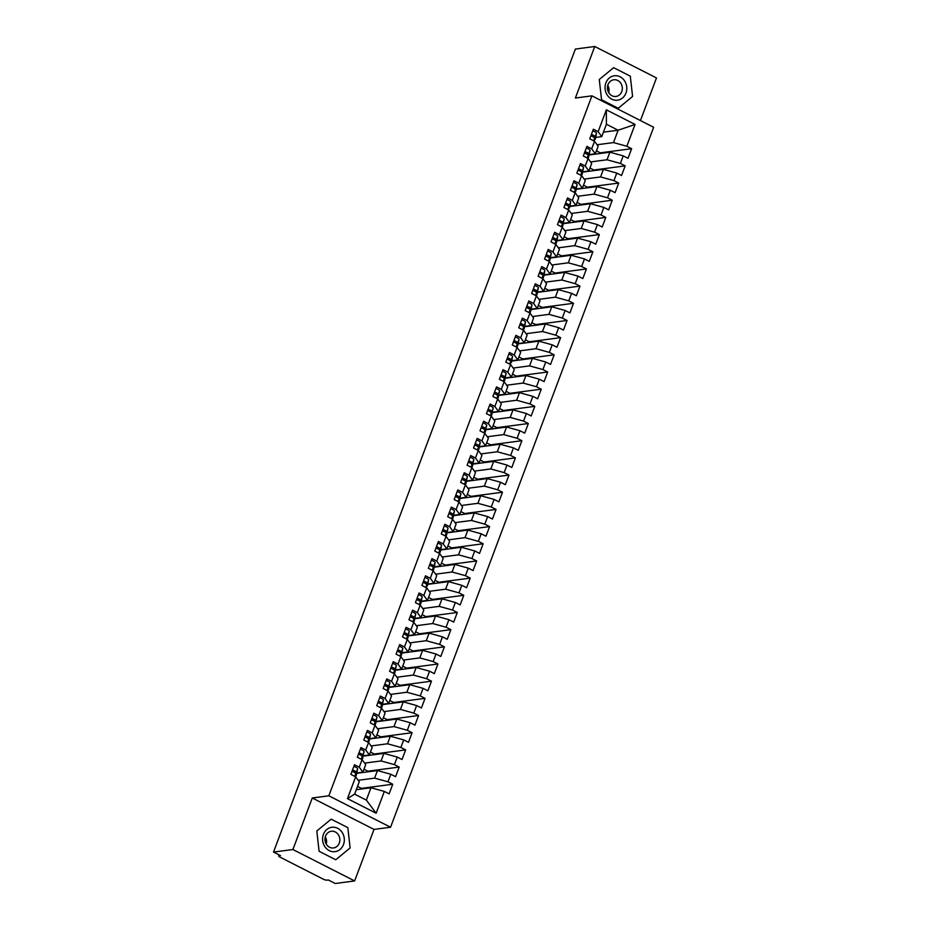 <?xml version="1.0" encoding="UTF-8"?>
<svg xmlns="http://www.w3.org/2000/svg" width="930" height="930" viewBox="0 0 930 930"><rect width="100%" height="100%" fill="white"/><g stroke="black" fill="none" stroke-linecap="round" stroke-linejoin="round"><path stroke-width="1.4" d="M354.632 880.942L374.011 829.409L312.282 797.987L292.915 849.52L354.632 880.942L335.253 883.5L328.302 879.966L326.895 880.152A2.837 0.698 -159.4 0 1 323.245 879.152L280.046 857.146A2.837 0.698 -159.4 0 1 278.709 855.972L279.116 854.914M640.444 120.551L656.475 77.934L594.747 46.5L575.368 49.058L273.525 852.066L292.915 849.52M390.565 827.235L653.65 127.271L591.933 95.848L328.836 795.801L390.565 827.235L374.011 829.409M600.036 153.496L600.292 152.834L596.409 150.858M593.584 170.678L593.84 170.016L589.957 168.039M587.132 187.86L587.376 187.186L583.505 185.21M580.669 205.03L580.925 204.368L577.042 202.391M574.217 222.212L574.473 221.538L570.59 219.561M567.765 239.382L568.009 238.719L564.126 236.743M561.302 256.564L561.557 255.89L557.675 253.913M554.85 273.745L555.094 273.071L551.223 271.095M548.386 290.916L548.642 290.253L544.759 288.277M541.934 308.097L542.19 307.423L538.307 305.447M535.482 325.268L535.726 324.605L531.844 322.629M529.019 342.449L529.275 341.775L525.392 339.799M522.567 359.619L522.811 358.957L518.94 356.981M516.104 376.801L516.359 376.127L512.476 374.151M509.652 393.983L509.907 393.309L506.025 391.332M503.2 411.153L503.444 410.49L499.573 408.514M496.736 428.335L496.992 427.661L493.109 425.684M490.284 445.505L490.54 444.842L486.657 442.866M483.833 462.687L484.077 462.012L480.194 460.036M477.369 479.857L477.625 479.194L473.742 477.218M470.917 497.039L471.161 496.364L467.29 494.388M464.454 514.22L464.709 513.546L460.827 511.57M458.002 531.39L458.258 530.728L454.375 528.751M451.55 548.572L451.794 547.898L447.911 545.922M445.086 565.742L445.342 565.08L441.459 563.103M438.635 582.924L438.879 582.25L435.007 580.274M432.171 600.094L432.427 599.432L428.544 597.455M425.719 617.276L425.975 616.602L422.092 614.637M419.267 634.458L419.511 633.783L415.64 631.807M412.804 651.628L413.06 650.965L409.177 648.989M406.352 668.81L406.608 668.135L402.725 666.159M399.9 685.98L400.144 685.317L396.261 683.341M393.437 703.161L393.692 702.487L389.81 700.511M386.985 720.332L387.229 719.669L383.358 717.693M380.521 737.513L380.777 736.851L376.894 734.874M374.069 754.695L374.325 754.021L370.442 752.044M367.617 771.865L367.862 771.202L363.979 769.226M347.448 798.626L355.644 776.817L359.271 781.77L354.621 794.139L347.448 798.626L376.15 813.239L384.346 791.43L389.135 793.86L392.751 784.246L387.961 781.805L390.809 774.248L395.587 776.69L399.202 767.064L394.425 764.634L397.261 757.078L402.039 759.508L405.654 749.894L400.877 747.453L403.713 739.896L408.502 742.326L412.118 732.712L407.328 730.271L410.176 722.715L414.954 725.156L418.57 715.53L413.792 713.101L416.628 705.544L421.418 707.974L425.033 698.36L420.244 695.919L423.092 688.363L427.87 690.804L431.485 681.179L426.707 678.749L429.544 671.193L434.322 673.622L437.937 664.008L433.159 661.567L435.996 654.011L440.785 656.452L444.401 646.827L439.611 644.397L442.459 636.829L447.237 639.27L450.852 629.657L446.075 627.215L448.911 619.659L453.7 622.089L457.316 612.475L452.526 610.034L455.363 602.477L460.152 604.919L463.768 595.293L458.978 592.863L461.826 585.307L466.604 587.737L470.22 578.123L465.442 575.682L468.278 568.125L473.068 570.567L476.683 560.941L471.894 558.512L474.742 550.955L479.52 553.385L483.135 543.771L478.357 541.33L481.194 533.774L485.972 536.215L489.587 526.589L484.809 524.16L487.646 516.592L492.435 519.033L496.05 509.419L491.261 506.978L494.109 499.422L498.887 501.851L502.502 492.237L497.724 489.796L500.561 482.24L505.35 484.681L508.966 475.056L504.176 472.626L507.024 465.07L511.802 467.499L515.418 457.886L510.64 455.444L513.476 447.888L518.254 450.329L521.87 440.704L517.092 438.274L519.928 430.718L524.718 433.148L528.333 423.534L523.544 421.092L526.392 413.536L531.17 415.977L534.785 406.352L530.007 403.922L532.844 396.354L537.633 398.796L541.248 389.182L536.459 386.741L539.295 379.184L544.085 381.614L547.7 372L542.911 369.559L545.759 362.002L550.537 364.444L554.152 354.818L549.374 352.389L552.211 344.832L557 347.262L560.616 337.648L555.826 335.207L558.674 327.651L563.452 330.092L567.068 320.466L562.29 318.037L565.126 310.481L569.904 312.91L573.519 303.296L568.742 300.855L571.578 293.299L576.368 295.74L579.983 286.115L575.193 283.685L578.042 276.117L582.819 278.558L586.435 268.944L581.657 266.503L584.493 258.947L589.283 261.377L592.898 251.763L588.109 249.321L590.945 241.765L595.735 244.206L599.35 234.581L594.572 232.151L597.409 224.595L602.187 227.025L605.802 217.411L601.024 214.97L603.861 207.413L608.65 209.855L612.265 200.229L607.476 197.799L610.324 190.243L615.102 192.673L618.717 183.059L613.94 180.618L616.776 173.061L621.554 175.503L625.181 165.877L620.391 163.448L623.228 155.88L628.017 158.321L631.633 148.707L600.292 152.834M603.442 132.153L618.136 130.223L606.418 124.248L606.348 109.833L598.153 131.653L593.363 129.212L589.748 138.837L594.537 141.267L591.689 148.823L586.911 146.394L583.296 156.007L588.074 158.449L585.237 166.005L580.448 163.564L576.832 173.189L581.622 175.619L578.774 183.187L573.996 180.745L570.381 190.359L575.159 192.801L572.322 200.357L567.544 197.927L563.929 207.541L568.707 209.982L565.87 217.539L561.081 215.097L557.465 224.723L562.255 227.153L559.407 234.709L554.629 232.279L551.013 241.893L555.791 244.334L552.955 251.891L548.165 249.449L544.55 259.075L549.339 261.504L546.503 269.061L541.713 266.631L538.098 276.245L542.888 278.686L540.039 286.242L535.262 283.801L531.646 293.427L536.424 295.856L533.588 303.424L528.798 300.983L525.183 310.608L529.972 313.038L527.124 320.594L522.346 318.165L518.731 327.779L523.509 330.22L520.672 337.776L515.894 335.335L512.279 344.96L517.057 347.39L514.22 354.946L509.431 352.517L505.815 362.13L510.605 364.572L507.757 372.128L502.979 369.687L499.364 379.312L504.141 381.742L501.305 389.298L496.515 386.868L492.9 396.482L497.69 398.924L494.853 406.48L490.064 404.05L486.448 413.664L491.226 416.094L488.39 423.662L483.612 421.22L479.996 430.846L484.774 433.275L481.938 440.832L477.148 438.402L473.533 448.016L478.322 450.457L475.474 458.013L470.696 455.572L467.081 465.198L471.859 467.627L469.022 475.184L464.244 472.754L460.617 482.368L465.407 484.809L462.57 492.365L457.781 489.924L454.166 499.55L458.955 501.979L456.107 509.535L451.329 507.106L447.714 516.72L452.492 519.161L449.655 526.717L444.866 524.288L441.25 533.901L446.04 536.331L443.192 543.899L438.414 541.458L434.798 551.083L439.576 553.513L436.74 561.069L431.962 558.639L428.346 568.253L433.124 570.695L430.288 578.251L425.498 575.81L421.883 585.435L426.672 587.865L423.824 595.421L419.046 592.991L415.431 602.605L420.209 605.046L417.372 612.603L412.583 610.161L408.968 619.787L413.757 622.217L410.921 629.773L406.131 627.343L402.516 636.957L407.305 639.398L404.457 646.955L399.679 644.525L396.064 654.139L400.842 656.58L398.005 664.136L393.216 661.695L389.6 671.321L394.39 673.75L391.542 681.306L386.764 678.877L383.148 688.491L387.926 690.932L385.09 698.488L380.312 696.047L376.697 705.672L381.474 708.102L378.638 715.658L373.848 713.229L370.233 722.842L375.023 725.284L372.174 732.84L367.397 730.399L363.781 740.024L368.559 742.454L365.723 750.022L360.933 747.581L357.318 757.194L362.107 759.636L359.259 767.192L354.481 764.762L350.866 774.376L355.644 776.817M606.348 109.833L635.051 124.446L626.843 146.266L631.633 148.707M589.167 154.938L609.882 152.206L607.034 159.762L590.62 161.925M623.228 155.88L609.882 152.206M620.391 163.448L607.034 159.762M606.418 124.248L601.768 136.617L595.688 137.419M598.153 131.653L601.768 136.617M582.715 172.108L603.419 169.376L600.582 176.944L584.156 179.106M616.776 173.061L603.419 169.376M613.94 180.618L600.582 176.944M594.537 141.267L598.153 146.231L595.305 153.787L589.236 154.589M591.689 148.823L595.305 153.787M576.263 189.29L596.967 186.558L594.119 194.114L577.704 196.277M610.324 190.243L596.967 186.558M607.476 197.799L594.119 194.114M586.295 148.01A3.79 0.93 20.6 0 1 588.26 148.835A3.79 0.93 20.6 0 1 590.05 150.358L588.062 158.437L591.689 163.413L588.853 170.969L582.784 171.771M585.237 166.005L588.853 170.969M569.799 206.472L590.504 203.74L587.667 211.296L571.241 213.458M603.861 207.413L590.504 203.74M601.024 214.97L587.667 211.296M579.843 165.191A3.79 0.93 20.6 0 1 581.808 166.005A3.79 0.93 20.6 0 1 583.587 167.54L581.61 175.619L585.237 180.583L582.401 188.151L576.321 188.941M578.774 183.187L582.401 188.151M563.348 223.642L584.052 220.91L581.215 228.466L564.789 230.64M597.409 224.595L584.052 220.91M594.572 232.151L581.215 228.466M573.392 182.373A3.79 0.93 20.6 0 1 575.356 183.187A3.79 0.93 20.6 0 1 577.135 184.71L575.147 192.789L578.786 197.765L575.937 205.321L569.869 206.123M572.322 200.357L575.937 205.321M556.896 240.824L577.6 238.092L574.752 245.648L558.337 247.81M590.945 241.765L577.6 238.092M588.109 249.321L574.752 245.648M568.707 209.982L572.322 214.946L569.486 222.503L563.417 223.305M565.87 217.539L569.486 222.503M550.432 257.994L571.136 255.262L568.3 262.818L551.874 264.992M584.493 258.947L571.136 255.262M581.657 266.503L568.3 262.818M560.476 216.725A3.79 0.93 20.6 0 1 562.441 217.539A3.79 0.93 20.6 0 1 564.219 219.062L562.243 227.153L565.87 232.116L563.034 239.673L556.954 240.475M559.407 234.709L563.034 239.673M543.98 275.175L564.684 272.444L561.848 280L545.422 282.162M578.042 276.117L564.684 272.444M575.193 283.685L561.848 280M554.013 233.895A3.79 0.93 20.6 0 1 555.989 234.72A3.79 0.93 20.6 0 1 557.768 236.243L556.675 241.951A11.927 2.918 20.6 0 1 556.64 242.079L555.791 244.334L559.407 249.298L556.57 256.854L550.502 257.656M552.955 251.891L556.57 256.854M537.517 292.346L558.221 289.625L555.384 297.182L538.958 299.344M571.578 293.299L558.221 289.625M568.742 300.855L555.384 297.182M547.561 251.077A3.79 0.93 20.6 0 1 549.525 251.891A3.79 0.93 20.6 0 1 551.316 253.425L549.328 261.504L552.955 266.468L550.118 274.025L544.038 274.827M546.503 269.061L550.118 274.025M531.065 309.527L551.769 306.795L548.933 314.352L532.506 316.525M565.126 310.481L551.769 306.795M562.29 318.037L548.933 314.352M541.109 268.247A3.79 0.93 20.6 0 1 543.074 269.072A3.79 0.93 20.6 0 1 544.852 270.595L543.759 276.315A11.927 2.918 20.6 0 1 543.725 276.431L542.876 278.686L546.503 283.65L543.655 291.206L537.587 292.008M540.039 286.242L543.655 291.206M524.613 326.709L545.317 323.977L542.469 331.533L526.055 333.696M558.674 327.651L545.317 323.977M555.826 335.207L542.469 331.533M534.645 285.429A3.79 0.93 20.6 0 1 536.61 286.242A3.79 0.93 20.6 0 1 538.4 287.777L536.412 295.856L540.039 300.82L537.203 308.388L531.135 309.178M533.588 303.424L537.203 308.388M518.15 343.879L538.854 341.147L536.017 348.704L519.591 350.877M552.211 344.832L538.854 341.147M549.374 352.389L536.017 348.704M528.194 302.61A3.79 0.93 20.6 0 1 530.158 303.424A3.79 0.93 20.6 0 1 531.937 304.947L530.844 310.667A11.927 2.918 20.6 0 1 530.809 310.783L529.961 313.038L533.588 318.002L530.751 325.558L524.671 326.36M527.124 320.594L530.751 325.558M511.698 361.061L532.402 358.329L529.565 365.885L513.139 368.048M545.759 362.002L532.402 358.329M542.911 369.559L529.565 365.885M521.742 319.781A3.79 0.93 20.6 0 1 523.706 320.606A3.79 0.93 20.6 0 1 525.485 322.129L524.392 327.837A11.927 2.918 20.6 0 1 524.357 327.965L523.509 330.208L527.136 335.184L524.288 342.74L518.219 343.542M520.672 337.776L524.288 342.74M505.234 378.231L525.95 375.499L523.102 383.067L506.687 385.229M539.295 379.184L525.95 375.499M536.459 386.741L523.102 383.067M515.278 336.962A3.79 0.93 20.6 0 1 517.243 337.776A3.79 0.93 20.6 0 1 519.033 339.299L517.929 345.018A11.927 2.918 20.6 0 1 517.905 345.135L517.057 347.39L520.672 352.354L517.836 359.91L511.756 360.712M514.22 354.946L517.836 359.91M498.782 395.413L519.486 392.681L516.65 400.237L500.224 402.399M532.844 396.354L519.486 392.681M530.007 403.922L516.65 400.237M510.605 364.572L514.22 369.536L511.372 377.092L505.304 377.894M507.757 372.128L511.372 377.092M492.33 412.583L513.034 409.863L510.186 417.419L493.772 419.581M526.392 413.536L513.034 409.863M523.544 421.092L510.186 417.419M502.363 371.314A3.79 0.93 20.6 0 1 504.327 372.128A3.79 0.93 20.6 0 1 506.118 373.662L504.13 381.742L507.757 386.706L504.92 394.262L498.852 395.064M501.305 389.298L504.92 394.262M485.867 429.765L506.571 427.033L503.735 434.589L487.308 436.763M519.928 430.718L506.571 427.033M517.092 438.274L503.735 434.589M495.911 388.484A3.79 0.93 20.6 0 1 497.875 389.31A3.79 0.93 20.6 0 1 499.654 390.833L497.678 398.912L501.305 403.887L498.468 411.444L492.389 412.246M494.853 406.48L498.468 411.444M479.415 446.946L500.119 444.215L497.283 451.771L480.857 453.933M513.476 447.888L500.119 444.215M510.64 455.444L497.283 451.771M489.459 405.666A3.79 0.93 20.6 0 1 491.424 406.48A3.79 0.93 20.6 0 1 493.202 408.014L491.214 416.094L494.853 421.058L492.005 428.625L485.937 429.416M488.39 423.662L492.005 428.625M472.963 464.117L493.667 461.385L490.819 468.941L474.405 471.115M507.024 465.07L493.667 461.385M504.176 472.626L490.819 468.941M482.996 422.848A3.79 0.93 20.6 0 1 484.96 423.662A3.79 0.93 20.6 0 1 486.75 425.184L484.763 433.264L488.39 438.239L485.553 445.796L479.485 446.598M481.938 440.832L485.553 445.796M466.5 481.298L487.204 478.566L484.367 486.123L467.941 488.285M500.561 482.24L487.204 478.566M497.724 489.796L484.367 486.123M476.544 440.018A3.79 0.93 20.6 0 1 478.508 440.843A3.79 0.93 20.6 0 1 480.287 442.366L478.311 450.446L481.938 455.421L479.101 462.977L473.021 463.779M475.474 458.013L479.101 462.977M460.048 498.468L480.752 495.737L477.915 503.304L461.489 505.467M494.109 499.422L480.752 495.737M491.261 506.978L477.915 503.304M470.08 457.2A3.79 0.93 20.6 0 1 472.056 458.013A3.79 0.93 20.6 0 1 473.835 459.548L471.847 467.627L475.486 472.591L472.638 480.147L466.569 480.95M469.022 475.184L472.638 480.147M453.584 515.65L474.288 512.918L471.452 520.475L455.026 522.637M487.646 516.592L474.288 512.918M484.809 524.16L471.452 520.475M463.628 474.37A3.79 0.93 20.6 0 1 465.593 475.195A3.79 0.93 20.6 0 1 467.383 476.718L465.395 484.797L469.022 489.773L466.186 497.329L460.106 498.131M462.57 492.365L466.186 497.329M447.132 532.82L467.837 530.1L465 537.656L448.574 539.819M481.194 533.774L467.837 530.1M478.357 541.33L465 537.656M457.176 491.552A3.79 0.93 20.6 0 1 459.141 492.365A3.79 0.93 20.6 0 1 460.92 493.9L458.932 501.979L462.57 506.943L459.722 514.499L453.654 515.301M456.107 509.535L459.722 514.499M440.68 550.002L461.385 547.27L458.537 554.826L442.122 557M474.742 550.955L461.385 547.27M471.894 558.512L458.537 554.826M450.713 508.722A3.79 0.93 20.6 0 1 452.678 509.547A3.79 0.93 20.6 0 1 454.468 511.07L452.48 519.149L456.107 524.125L453.27 531.681L447.202 532.483M449.655 526.717L453.27 531.681M434.217 567.184L454.921 564.452L452.085 572.008L435.659 574.17M468.278 568.125L454.921 564.452M465.442 575.682L452.085 572.008M444.261 525.903A3.79 0.93 20.6 0 1 446.226 526.717A3.79 0.93 20.6 0 1 448.004 528.252L446.028 536.331L449.655 541.295L446.819 548.863L440.739 549.653M443.192 543.899L446.819 548.863M427.765 584.354L448.469 581.622L445.633 589.178L429.207 591.352M461.826 585.307L448.469 581.622M458.978 592.863L445.633 589.178M437.809 543.085A3.79 0.93 20.6 0 1 439.774 543.899A3.79 0.93 20.6 0 1 441.552 545.422L440.46 551.141A11.927 2.918 20.6 0 1 440.425 551.258L439.576 553.513L443.203 558.477L440.355 566.033L434.287 566.835M436.74 561.069L440.355 566.033M421.302 601.536L442.017 598.804L439.169 606.36L422.755 608.522M455.363 602.477L442.017 598.804M452.526 610.034L439.169 606.36M431.346 560.255A3.79 0.93 20.6 0 1 433.31 561.081A3.79 0.93 20.6 0 1 435.101 562.604L433.996 568.311A11.927 2.918 20.6 0 1 433.973 568.439L433.124 570.683L436.74 575.658L433.903 583.215L427.823 584.017M430.288 578.251L433.903 583.215M414.85 618.706L435.554 615.974L432.717 623.542L416.291 625.704M448.911 619.659L435.554 615.974M446.075 627.215L432.717 623.542M426.672 587.865L430.288 592.829L427.44 600.385L421.371 601.187M423.824 595.421L427.44 600.385M408.398 635.888L429.102 633.156L426.254 640.712L409.839 642.874M442.459 636.829L429.102 633.156M439.611 644.397L426.254 640.712M418.43 594.607A3.79 0.93 20.6 0 1 420.406 595.433A3.79 0.93 20.6 0 1 422.185 596.955L420.197 605.035L423.824 610.01L420.988 617.567L414.92 618.369M417.372 612.603L420.988 617.567M401.934 653.058L422.639 650.337L419.802 657.894L403.376 660.056M435.996 654.011L422.639 650.337M433.159 661.567L419.802 657.894M411.978 611.789A3.79 0.93 20.6 0 1 413.943 612.603A3.79 0.93 20.6 0 1 415.722 614.137L413.745 622.217L417.372 627.18L414.536 634.737L408.456 635.539M410.921 629.773L414.536 634.737M395.483 670.239L416.187 667.508L413.35 675.064L396.924 677.238M429.544 671.193L416.187 667.508M426.707 678.749L413.35 675.064M405.526 628.959A3.79 0.93 20.6 0 1 407.491 629.784A3.79 0.93 20.6 0 1 409.27 631.307L407.282 639.387L410.921 644.362L408.072 651.918L402.004 652.721M404.457 646.955L408.072 651.918M389.031 687.421L409.735 684.689L406.887 692.246L390.472 694.408M423.092 688.363L409.735 684.689M420.244 695.919L406.887 692.246M399.063 646.141A3.79 0.93 20.6 0 1 401.028 646.955A3.79 0.93 20.6 0 1 402.818 648.489L400.83 656.568L404.457 661.532L401.621 669.1L395.552 669.891M398.005 664.136L401.621 669.1M382.567 704.591L403.271 701.859L400.435 709.416L384.009 711.59M416.628 705.544L403.271 701.859M413.792 713.101L400.435 709.416M392.611 663.323A3.79 0.93 20.6 0 1 394.576 664.136A3.79 0.93 20.6 0 1 396.354 665.659L394.378 673.75L398.005 678.714L395.169 686.27L389.089 687.072M391.542 681.306L395.169 686.27M376.115 721.773L396.819 719.041L393.983 726.597L377.557 728.76M410.176 722.715L396.819 719.041M407.328 730.271L393.983 726.597M386.148 680.493A3.79 0.93 20.6 0 1 388.124 681.318A3.79 0.93 20.6 0 1 389.902 682.841L387.915 690.92L391.553 695.896L388.705 703.452L382.637 704.254M385.09 698.488L388.705 703.452M369.652 738.943L390.368 736.211L387.519 743.779L371.093 745.941M403.713 739.896L390.368 736.211M400.877 747.453L387.519 743.779M379.696 697.674A3.79 0.93 20.6 0 1 381.66 698.488A3.79 0.93 20.6 0 1 383.451 700.023L381.463 708.102L385.09 713.066L382.253 720.622L376.173 721.424M378.638 715.658L382.253 720.622M363.2 756.125L383.904 753.393L381.068 760.949L364.641 763.112M397.261 757.078L383.904 753.393M394.425 764.634L381.068 760.949M373.244 714.845A3.79 0.93 20.6 0 1 375.209 715.67A3.79 0.93 20.6 0 1 376.987 717.193L374.999 725.272L378.638 730.248L375.79 737.804L369.722 738.606M372.174 732.84L375.79 737.804M356.748 773.295L377.452 770.575L374.604 778.131L358.19 780.293M390.809 774.248L377.452 770.575M387.961 781.805L374.604 778.131M366.78 732.026A3.79 0.93 20.6 0 1 368.745 732.84A3.79 0.93 20.6 0 1 370.535 734.375L368.547 742.454L372.174 747.418L369.338 754.974L363.27 755.776M365.723 750.022L369.338 754.974M279.349 855.03L279.058 855.798L280.476 855.612L273.525 852.066M361.154 789.047L361.41 788.373L357.527 786.396M356.295 789.686L370.989 787.745L366.339 800.114L376.15 813.239M384.346 791.43L370.989 787.745M360.329 749.196A3.79 0.93 20.6 0 1 362.293 750.022A3.79 0.93 20.6 0 1 364.072 751.545L362.096 759.624L365.723 764.6L362.886 772.156L356.806 772.958M359.259 767.192L362.886 772.156M312.282 797.987L328.836 795.801M594.747 46.5L575.379 98.034L591.933 95.848M331.173 819.167L316.805 830.978L319.095 851.287L335.753 859.762L350.122 847.951L347.832 827.642L331.173 819.167L347.832 827.642L350.122 847.951L335.753 859.762L319.095 851.287L316.805 830.978L331.173 819.167M601.559 99.801L618.217 108.275L632.586 96.464L630.296 76.155L613.637 67.681L599.269 79.492L601.559 99.801L599.269 79.492L613.637 67.681L630.296 76.155L632.586 96.464L618.217 108.275L601.559 99.801M597.072 144.755L613.498 142.581L618.136 130.223L635.051 124.446M354.621 794.139L366.339 800.114M626.843 146.266L613.498 142.581M392.751 784.246L361.41 788.373M399.202 767.064L367.862 771.202M405.654 749.894L374.325 754.021M412.118 732.712L380.777 736.851M418.57 715.53L387.229 719.669M425.033 698.36L393.692 702.487M431.485 681.179L400.144 685.317M437.937 664.008L406.608 668.135M444.401 646.827L413.06 650.965M450.852 629.657L419.511 633.783M457.316 612.475L425.975 616.602M463.768 595.293L432.427 599.432M470.22 578.123L438.879 582.25M476.683 560.941L445.342 565.08M483.135 543.771L451.794 547.898M489.587 526.589L458.258 530.728M496.05 509.419L464.709 513.546M502.502 492.237L471.161 496.364M508.966 475.056L477.625 479.194M515.418 457.886L484.077 462.012M521.87 440.704L490.54 444.842M528.333 423.534L496.992 427.661M534.785 406.352L503.444 410.49M541.248 389.182L509.907 393.309M547.7 372L516.359 376.127M554.152 354.818L522.811 358.957M560.616 337.648L529.275 341.775M567.068 320.466L535.726 324.605M573.519 303.296L542.19 307.423M579.983 286.115L548.642 290.253M586.435 268.944L555.094 273.071M592.898 251.763L561.557 255.89M599.35 234.581L568.009 238.719M605.802 217.411L574.473 221.538M612.265 200.229L580.925 204.368M618.717 183.059L587.376 187.186M625.181 165.877L593.84 170.016M355.202 776.585L355.748 773.702A3.79 0.93 -159.4 0 0 353.97 772.179A3.79 0.93 -159.4 0 0 351.993 771.365M353.83 772.109L352.296 770.563M355.423 776.701L356.26 772.33A3.79 0.93 -159.4 0 0 354.481 770.807A3.79 0.93 -159.4 0 0 352.517 769.982M353.877 766.378A3.79 0.93 20.6 0 1 355.841 767.192A3.79 0.93 20.6 0 1 357.62 768.726L356.527 774.434A11.927 2.918 20.6 0 1 356.492 774.551A11.927 2.918 20.6 0 1 356.434 774.667M361.654 759.403L362.2 756.532A3.79 0.93 -159.4 0 0 360.422 754.997A3.79 0.93 -159.4 0 0 358.457 754.184M360.294 754.939L358.759 753.393M361.886 759.519L362.723 755.16A3.79 0.93 -159.4 0 0 360.933 753.625A3.79 0.93 -159.4 0 0 358.968 752.812M368.106 742.233L368.664 739.35A3.79 0.93 -159.4 0 0 366.873 737.827A3.79 0.93 -159.4 0 0 364.909 737.002M366.746 737.757L365.211 736.211M368.338 742.349L369.175 737.978A3.79 0.93 -159.4 0 0 367.397 736.455A3.79 0.93 -159.4 0 0 365.432 735.63M374.569 725.051L375.116 722.18A3.79 0.93 -159.4 0 0 373.337 720.645A3.79 0.93 -159.4 0 0 371.372 719.832M373.209 720.587L371.663 719.041M374.802 725.168L375.639 720.797A3.79 0.93 -159.4 0 0 373.848 719.274A3.79 0.93 -159.4 0 0 371.884 718.46M381.021 707.87L381.579 704.998A3.79 0.93 -159.4 0 0 379.789 703.475A3.79 0.93 -159.4 0 0 377.824 702.65M379.661 703.406L378.126 701.859M381.254 707.997L382.091 703.626A3.79 0.93 -159.4 0 0 380.312 702.092A3.79 0.93 -159.4 0 0 378.336 701.278M323.431 834.361A12.299 10.846 82.5 0 0 329.267 850.625A12.299 10.846 82.5 0 0 343.496 844.568A12.299 10.846 82.5 0 0 337.66 828.305A12.299 10.846 82.5 0 0 323.431 834.361M325.547 836.105A8.417 7.428 82.5 0 0 326.535 844.545A8.417 7.428 82.5 0 0 333.51 847.951A8.417 7.428 82.5 0 0 339.276 843.103A8.417 7.428 82.5 0 0 338.288 834.663A8.417 7.428 82.5 0 0 331.312 831.257A8.417 7.428 82.5 0 0 325.547 836.105M325.291 836.895A8.417 7.428 -97.5 0 1 326.244 844.068M605.895 82.875A12.299 10.846 82.5 0 0 611.731 99.15A12.299 10.846 82.5 0 0 625.96 93.081A12.299 10.846 82.5 0 0 620.124 76.818A12.299 10.846 82.5 0 0 605.895 82.875M608.011 84.618A8.417 7.428 82.5 0 0 609.011 93.058A8.417 7.428 82.5 0 0 615.974 96.464A8.417 7.428 82.5 0 0 621.74 91.617A8.417 7.428 82.5 0 0 620.752 83.177A8.417 7.428 82.5 0 0 613.777 79.771A8.417 7.428 82.5 0 0 608.011 84.618M607.755 85.409A8.417 7.428 -97.5 0 1 608.708 92.582M387.473 690.699L388.031 687.816A3.79 0.93 -159.4 0 0 386.252 686.294A3.79 0.93 -159.4 0 0 384.276 685.48M386.113 686.224L384.578 684.689M387.705 690.816L388.542 686.445A3.79 0.93 -159.4 0 0 386.764 684.922A3.79 0.93 -159.4 0 0 384.799 684.096M393.936 673.518L394.483 670.646A3.79 0.93 -159.4 0 0 392.704 669.112A3.79 0.93 -159.4 0 0 390.74 668.298M392.576 669.054L391.03 667.508M394.169 673.634L395.006 669.275A3.79 0.93 -159.4 0 0 393.216 667.74A3.79 0.93 -159.4 0 0 391.251 666.926M400.388 656.348L400.946 653.465A3.79 0.93 -159.4 0 0 399.156 651.942A3.79 0.93 -159.4 0 0 397.191 651.128M399.028 651.872L397.494 650.326M400.621 656.464L401.458 652.093A3.79 0.93 -159.4 0 0 399.679 650.57A3.79 0.93 -159.4 0 0 397.715 649.745M406.852 639.166L407.398 636.294A3.79 0.93 -159.4 0 0 405.62 634.76A3.79 0.93 -159.4 0 0 403.655 633.946M405.492 634.702L403.946 633.156M407.073 639.282L407.91 634.923A3.79 0.93 -159.4 0 0 406.131 633.388A3.79 0.93 -159.4 0 0 404.166 632.574M413.304 621.996L413.85 619.113A3.79 0.93 -159.4 0 0 412.071 617.59A3.79 0.93 -159.4 0 0 410.107 616.764M411.944 617.52L410.409 615.974M413.536 622.112L414.373 617.741A3.79 0.93 -159.4 0 0 412.583 616.218A3.79 0.93 -159.4 0 0 410.618 615.393M419.756 604.814L420.314 601.942A3.79 0.93 -159.4 0 0 418.523 600.408A3.79 0.93 -159.4 0 0 416.559 599.594M418.395 600.35L416.861 598.804M419.988 604.93L420.825 600.559A3.79 0.93 -159.4 0 0 419.046 599.036A3.79 0.93 -159.4 0 0 417.082 598.223M426.219 587.632L426.765 584.761A3.79 0.93 -159.4 0 0 424.987 583.238A3.79 0.93 -159.4 0 0 423.022 582.413M424.859 583.168L423.313 581.622M426.452 587.76L427.289 583.389A3.79 0.93 -159.4 0 0 425.498 581.855A3.79 0.93 -159.4 0 0 423.534 581.041M424.894 577.437A3.79 0.93 20.6 0 1 426.858 578.251A3.79 0.93 20.6 0 1 428.637 579.785L427.544 585.493A11.927 2.918 20.6 0 1 427.509 585.609A11.927 2.918 20.6 0 1 427.463 585.726M432.671 570.462L433.229 567.579A3.79 0.93 -159.4 0 0 431.439 566.056A3.79 0.93 -159.4 0 0 429.474 565.242M431.311 565.986L429.776 564.44M432.903 570.578L433.74 566.207A3.79 0.93 -159.4 0 0 431.962 564.684A3.79 0.93 -159.4 0 0 429.997 563.859M439.134 553.28L439.681 550.409A3.79 0.93 -159.4 0 0 437.902 548.874A3.79 0.93 -159.4 0 0 435.926 548.061M437.763 548.816L436.228 547.27M439.355 553.397L440.192 549.037A3.79 0.93 -159.4 0 0 438.414 547.503A3.79 0.93 -159.4 0 0 436.449 546.689M445.586 536.11L446.133 533.227A3.79 0.93 -159.4 0 0 444.354 531.704A3.79 0.93 -159.4 0 0 442.389 530.891M444.226 531.635L442.68 530.088M445.819 536.226L446.656 531.855A3.79 0.93 -159.4 0 0 444.866 530.332A3.79 0.93 -159.4 0 0 442.901 529.507M452.038 518.928L452.596 516.057A3.79 0.93 -159.4 0 0 450.806 514.523A3.79 0.93 -159.4 0 0 448.841 513.709M450.678 514.464L449.144 512.918M452.271 519.045L453.108 514.685A3.79 0.93 -159.4 0 0 451.329 513.151A3.79 0.93 -159.4 0 0 449.364 512.337M458.502 501.758L459.048 498.875A3.79 0.93 -159.4 0 0 457.269 497.352A3.79 0.93 -159.4 0 0 455.305 496.527M457.142 497.283L455.595 495.737M458.734 501.875L459.571 497.504A3.79 0.93 -159.4 0 0 457.781 495.981A3.79 0.93 -159.4 0 0 455.816 495.155M464.954 484.577L465.512 481.705A3.79 0.93 -159.4 0 0 463.721 480.171A3.79 0.93 -159.4 0 0 461.757 479.357M463.593 480.113L462.059 478.566M465.186 484.693L466.023 480.322A3.79 0.93 -159.4 0 0 464.244 478.799A3.79 0.93 -159.4 0 0 462.268 477.985M471.405 467.395L471.963 464.523A3.79 0.93 -159.4 0 0 470.185 463A3.79 0.93 -159.4 0 0 468.209 462.175M470.045 462.931L468.511 461.385M471.638 467.523L472.475 463.152A3.79 0.93 -159.4 0 0 470.696 461.617A3.79 0.93 -159.4 0 0 468.732 460.803M477.869 450.225L478.415 447.342A3.79 0.93 -159.4 0 0 476.637 445.819A3.79 0.93 -159.4 0 0 474.672 445.005M476.509 445.749L474.963 444.203M478.101 450.341L478.938 445.97A3.79 0.93 -159.4 0 0 477.148 444.447A3.79 0.93 -159.4 0 0 475.184 443.622M484.321 433.043L484.879 430.172A3.79 0.93 -159.4 0 0 483.089 428.637A3.79 0.93 -159.4 0 0 481.124 427.823M482.961 428.579L481.426 427.033M484.553 433.159L485.39 428.8A3.79 0.93 -159.4 0 0 483.612 427.265A3.79 0.93 -159.4 0 0 481.647 426.452M490.784 415.873L491.331 412.99A3.79 0.93 -159.4 0 0 489.552 411.467A3.79 0.93 -159.4 0 0 487.587 410.653M489.424 411.397L487.878 409.851M491.005 415.989L491.842 411.618A3.79 0.93 -159.4 0 0 490.064 410.095A3.79 0.93 -159.4 0 0 488.099 409.27M497.236 398.691L497.783 395.82A3.79 0.93 -159.4 0 0 496.004 394.285A3.79 0.93 -159.4 0 0 494.039 393.471M495.876 394.227L494.342 392.681M497.469 398.807L498.306 394.448A3.79 0.93 -159.4 0 0 496.515 392.913A3.79 0.93 -159.4 0 0 494.551 392.1M503.688 381.521L504.246 378.638A3.79 0.93 -159.4 0 0 502.456 377.115A3.79 0.93 -159.4 0 0 500.491 376.29M502.328 377.045L500.793 375.499M503.921 381.637L504.758 377.266A3.79 0.93 -159.4 0 0 502.979 375.743A3.79 0.93 -159.4 0 0 501.014 374.918M510.151 364.339L510.698 361.468A3.79 0.93 -159.4 0 0 508.919 359.933A3.79 0.93 -159.4 0 0 506.955 359.12M508.791 359.875L507.245 358.329M510.384 364.455L511.221 360.084A3.79 0.93 -159.4 0 0 509.431 358.562A3.79 0.93 -159.4 0 0 507.466 357.748M508.826 354.132A3.79 0.93 20.6 0 1 510.791 354.958A3.79 0.93 20.6 0 1 512.57 356.481L511.477 362.189A11.927 2.918 20.6 0 1 511.442 362.316A11.927 2.918 20.6 0 1 511.395 362.421M516.603 347.157L517.161 344.286A3.79 0.93 -159.4 0 0 515.371 342.763A3.79 0.93 -159.4 0 0 513.407 341.938M515.243 342.693L513.709 341.147M516.836 347.274L517.673 342.914A3.79 0.93 -159.4 0 0 515.894 341.38A3.79 0.93 -159.4 0 0 513.93 340.566M523.067 329.987L523.613 327.104A3.79 0.93 -159.4 0 0 521.835 325.581A3.79 0.93 -159.4 0 0 519.858 324.768M521.695 325.512L520.161 323.966M523.288 330.103L524.125 325.733A3.79 0.93 -159.4 0 0 522.346 324.21A3.79 0.93 -159.4 0 0 520.382 323.384M529.519 312.805L530.065 309.934A3.79 0.93 -159.4 0 0 528.287 308.4A3.79 0.93 -159.4 0 0 526.322 307.586M528.159 308.342L526.613 306.795M529.751 312.922L530.588 308.562A3.79 0.93 -159.4 0 0 528.798 307.028A3.79 0.93 -159.4 0 0 526.833 306.214M535.971 295.635L536.529 292.752A3.79 0.93 -159.4 0 0 534.738 291.23A3.79 0.93 -159.4 0 0 532.774 290.404M534.611 291.16L533.076 289.614M536.203 295.752L537.04 291.381A3.79 0.93 -159.4 0 0 535.262 289.858A3.79 0.93 -159.4 0 0 533.297 289.032M542.434 278.454L542.981 275.582A3.79 0.93 -159.4 0 0 541.202 274.048A3.79 0.93 -159.4 0 0 539.237 273.234M541.074 273.99L539.528 272.444M542.667 278.57L543.504 274.199A3.79 0.93 -159.4 0 0 541.713 272.676A3.79 0.93 -159.4 0 0 539.749 271.862M548.886 261.284L549.432 258.401A3.79 0.93 -159.4 0 0 547.654 256.878A3.79 0.93 -159.4 0 0 545.689 256.052M547.526 256.808L545.991 255.262M549.119 261.4L549.956 257.029A3.79 0.93 -159.4 0 0 548.177 255.506A3.79 0.93 -159.4 0 0 546.201 254.681M555.338 244.102L555.896 241.23A3.79 0.93 -159.4 0 0 554.117 239.696A3.79 0.93 -159.4 0 0 552.141 238.882M553.978 239.638L552.443 238.092M555.57 244.218L556.407 239.847A3.79 0.93 -159.4 0 0 554.629 238.324A3.79 0.93 -159.4 0 0 552.664 237.51M561.801 226.92L562.348 224.049A3.79 0.93 -159.4 0 0 560.569 222.526A3.79 0.93 -159.4 0 0 558.605 221.7M560.441 222.456L558.895 220.91M562.034 227.036L562.871 222.677A3.79 0.93 -159.4 0 0 561.081 221.142A3.79 0.93 -159.4 0 0 559.116 220.329M568.253 209.75L568.811 206.867A3.79 0.93 -159.4 0 0 567.021 205.344A3.79 0.93 -159.4 0 0 565.056 204.53M566.893 205.274L565.359 203.728M568.486 209.866L569.323 205.495A3.79 0.93 -159.4 0 0 567.544 203.972A3.79 0.93 -159.4 0 0 565.58 203.147M566.928 199.543A3.79 0.93 20.6 0 1 568.893 200.357A3.79 0.93 20.6 0 1 570.683 201.891L569.59 207.599A11.927 2.918 20.6 0 1 569.555 207.716A11.927 2.918 20.6 0 1 569.497 207.832M574.717 192.568L575.263 189.697A3.79 0.93 -159.4 0 0 573.485 188.162A3.79 0.93 -159.4 0 0 571.52 187.349M573.357 188.104L571.811 186.558M574.938 192.684L575.775 188.325A3.79 0.93 -159.4 0 0 573.996 186.791A3.79 0.93 -159.4 0 0 572.031 185.977M581.169 175.398L581.715 172.515A3.79 0.93 -159.4 0 0 579.936 170.992A3.79 0.93 -159.4 0 0 577.972 170.167M579.808 170.922L578.274 169.376M581.401 175.514L582.238 171.143A3.79 0.93 -159.4 0 0 580.448 169.62A3.79 0.93 -159.4 0 0 578.483 168.795M587.621 158.216L588.178 155.345A3.79 0.93 -159.4 0 0 586.388 153.81A3.79 0.93 -159.4 0 0 584.424 152.997M586.26 153.752L584.726 152.206M587.853 158.333L588.69 153.962A3.79 0.93 -159.4 0 0 586.911 152.439A3.79 0.93 -159.4 0 0 584.947 151.625M594.084 141.046L594.63 138.163A3.79 0.93 -159.4 0 0 592.852 136.64A3.79 0.93 -159.4 0 0 590.887 135.815M592.724 136.571L591.178 135.024M594.317 141.162L595.154 136.791A3.79 0.93 -159.4 0 0 593.363 135.257A3.79 0.93 -159.4 0 0 591.399 134.443M592.759 130.839A3.79 0.93 20.6 0 1 594.723 131.653A3.79 0.93 20.6 0 1 596.502 133.188L595.409 138.896A11.927 2.918 20.6 0 1 595.374 139.012A11.927 2.918 20.6 0 1 595.328 139.128M355.632 776.806L356.527 774.434M356.26 772.33L357.62 768.726M354.749 776.352L355.748 773.702M362.723 755.16L364.072 751.545M361.212 759.182L362.2 756.532M369.175 737.978L370.535 734.375M367.664 742L368.664 739.35M375.639 720.797L376.987 717.193M374.116 724.83L375.116 722.18M382.091 703.626L383.451 700.023M380.579 707.649L381.579 704.998M388.542 686.445L389.902 682.841M387.031 690.467L388.031 687.816M395.006 669.275L396.354 665.659M393.495 673.297L394.483 670.646M401.458 652.093L402.818 648.489M399.947 656.115L400.946 653.465M407.91 634.923L409.27 631.307M406.398 638.945L407.398 636.294M414.373 617.741L415.722 614.137M412.862 621.763L413.85 619.113M420.825 600.559L422.185 596.955M419.314 604.593L420.314 601.942M427.289 583.389L428.637 579.785M425.777 587.411L426.765 584.761M433.113 570.683L433.996 568.311M433.74 566.207L435.101 562.604M432.229 570.23L433.229 567.579M439.565 553.501L440.46 551.141M440.192 549.037L441.552 545.422M438.681 553.059L439.681 550.409M446.656 531.855L448.004 528.252M445.145 535.878L446.133 533.227M453.108 514.685L454.468 511.07M451.596 518.707L452.596 516.057M459.571 497.504L460.92 493.9M458.048 501.526L459.048 498.875M466.023 480.322L467.383 476.718M464.512 484.356L465.512 481.705M472.475 463.152L473.835 459.548M470.964 467.174L471.963 464.523M478.938 445.97L480.287 442.366M477.427 449.992L478.415 447.342M485.39 428.8L486.75 425.184M483.879 432.822L484.879 430.172M491.842 411.618L493.202 408.014M490.331 415.64L491.331 412.99M498.306 394.448L499.654 390.833M496.794 398.47L497.783 395.82M504.758 377.266L506.118 373.662M503.246 381.288L504.246 378.638M511.221 360.084L512.57 356.481M509.71 364.107L510.698 361.468M517.045 347.39L517.929 345.018M517.673 342.914L519.033 339.299M516.162 346.937L517.161 344.286M523.497 330.208L524.392 327.837M524.125 325.733L525.485 322.129M522.614 329.755L523.613 327.104M529.961 313.026L530.844 310.667M530.588 308.562L531.937 304.947M529.077 312.585L530.065 309.934M537.04 291.381L538.4 287.777M535.529 295.403L536.529 292.752M542.864 278.675L543.759 276.315M543.504 274.199L544.852 270.595M541.981 278.233L542.981 275.582M549.956 257.029L551.316 253.425M548.444 261.051L549.432 258.401M555.78 244.323L556.675 241.951M556.407 239.847L557.768 236.243M554.896 243.869L555.896 241.23M562.871 222.677L564.219 219.062M561.36 226.699L562.348 224.049M569.323 205.495L570.683 201.891M567.812 209.517L568.811 206.867M575.775 188.325L577.135 184.71M574.263 192.347L575.263 189.697M582.238 171.143L583.587 167.54M580.727 175.166L581.715 172.515M588.69 153.962L590.05 150.358M587.179 157.995L588.178 155.345M595.154 136.791L596.502 133.188M593.642 140.814L594.63 138.163M355.644 776.806L356.492 774.551M362.107 759.636L362.944 757.38M368.559 742.454L369.408 740.199M375.011 725.284L375.86 723.029M381.474 708.102L382.323 705.847M387.926 690.92L388.775 688.677M394.378 673.75L395.227 671.495M400.842 656.568L401.69 654.313M407.294 639.398L408.142 637.143M413.757 622.217L414.594 619.961M420.209 605.046L421.058 602.791M446.028 536.331L446.877 534.076M452.492 519.161L453.34 516.906M458.943 501.979L459.792 499.724M465.407 484.809L466.256 482.554M471.859 467.627L472.707 465.372M478.311 450.446L479.159 448.202M484.774 433.275L485.623 431.02M491.226 416.094L492.075 413.838M497.69 398.924L498.526 396.668M504.141 381.742L504.99 379.487M536.424 295.856L537.273 293.601M549.339 261.504L550.188 259.249M562.243 227.153L563.092 224.897M575.159 192.801L576.007 190.545M581.622 175.619L582.459 173.364M588.074 158.449L588.923 156.194"/></g></svg>
